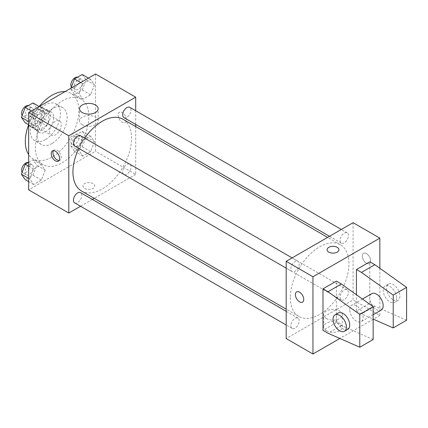 <?xml version="1.0" encoding="UTF-8"?>
<svg xmlns="http://www.w3.org/2000/svg" width="428" height="428" viewBox="0 0 428 428"><rect width="100%" height="100%" fill="white"/><g stroke="black" fill="none" stroke-linecap="round" stroke-linejoin="round"><path stroke-width="0.32" stroke-dasharray="2.14 1.6" d="M49.562 131.45A8.276 4.778 120 0 0 51.274 135.237A8.276 4.778 120 0 0 59.551 130.46A8.276 4.778 120 0 0 59.551 120.899A8.276 4.778 120 0 0 53.174 123.12A8.276 4.778 120 0 0 49.562 131.45M29.495 119.861A8.276 4.778 120 0 0 31.207 123.655A8.276 4.778 120 0 0 39.483 118.872A8.276 4.778 120 0 0 39.483 109.317A8.276 4.778 120 0 0 33.106 111.531A8.276 4.778 120 0 0 29.495 119.861M31.057 111.237L39.633 106.283A11.24 6.49 120 0 1 40.965 106.749A11.24 6.49 120 0 1 42.035 107.669L42.035 117.577A11.24 6.49 120 0 1 39.633 121.734L31.057 126.683A11.24 6.49 120 0 1 29.725 126.217A11.24 6.49 120 0 1 28.655 125.302L28.655 115.394A11.24 6.49 120 0 1 31.057 111.237L37.744 115.1L46.326 110.146L39.633 106.283M39.633 121.734L46.326 125.591L37.744 130.545L31.057 126.683M28.655 125.302L35.347 129.16L35.347 119.252L28.655 115.394M35.347 129.16A11.24 6.49 120 0 0 36.417 130.08A11.24 6.49 120 0 0 37.744 130.545M46.326 125.591A11.24 6.49 120 0 0 48.722 121.44L42.035 117.577M46.326 110.146A11.24 6.49 120 0 1 47.652 110.611A11.24 6.49 120 0 1 48.722 111.531L48.722 121.44M37.744 115.1A11.24 6.49 120 0 0 35.347 119.252M42.035 130A11.824 6.827 -60 0 1 36.123 130.588A11.824 6.827 -60 0 1 36.123 116.935A11.824 6.827 -60 0 1 47.947 110.103A11.824 6.827 -60 0 1 49.76 119.583A11.824 6.827 -60 0 1 42.035 130M45.379 131.931A11.824 6.827 120 0 0 53.104 121.509A11.824 6.827 120 0 0 51.29 112.034A11.824 6.827 120 0 0 42.179 115.207A11.824 6.827 120 0 0 37.017 127.105A11.824 6.827 120 0 0 39.467 132.519A11.824 6.827 120 0 0 45.379 131.931M48.722 111.531L42.035 107.669M45.379 139.656A21.288 12.289 -60 0 1 34.738 140.71A21.288 12.289 -60 0 1 34.738 116.132A21.288 12.289 -60 0 1 56.02 103.844A21.288 12.289 -60 0 1 59.283 120.899A21.288 12.289 -60 0 1 45.379 139.656M52.066 143.519A21.288 12.289 -60 0 1 41.425 144.573A21.288 12.289 -60 0 1 41.425 119.995A21.288 12.289 -60 0 1 62.713 107.706A21.288 12.289 -60 0 1 65.976 124.762A21.288 12.289 -60 0 1 52.066 143.519M65.024 91.624A37.841 21.849 -60 0 1 70.989 93.368A37.841 21.849 -60 0 1 76.789 123.692A37.841 21.849 -60 0 1 52.066 157.033A37.841 21.849 -60 0 1 33.149 158.911A37.841 21.849 -60 0 1 28.655 154.615M28.623 124.789A37.841 21.849 -60 0 1 39.173 106.513M62.103 162.827A37.841 21.849 120 0 0 86.825 129.486A37.841 21.849 120 0 0 81.02 99.162A37.841 21.849 120 0 0 51.863 109.301A37.841 21.849 120 0 0 35.347 147.382A37.841 21.849 120 0 0 43.18 164.705A37.841 21.849 120 0 0 62.103 162.827M94.444 141.684L90.581 151.64L82.855 156.097L78.993 150.603L82.855 140.651L90.581 136.19L94.444 141.684L90.581 151.64L82.855 156.097L78.993 150.603L82.855 140.651L90.581 136.19L94.444 141.684L86.082 136.858L82.219 146.809L74.493 151.271L70.631 145.777L74.493 135.82L82.219 131.364L86.082 136.858M94.444 84.835L90.581 94.791L82.855 99.248L78.993 93.753L82.855 83.802L90.581 79.341L94.444 84.835L90.581 94.791L82.855 99.248L78.993 93.753L82.855 83.802L90.581 79.341L94.444 84.835L86.082 80.009L82.219 89.96L74.493 94.422L70.631 88.928L70.904 88.232M95.551 74.001L95.551 151.245L28.655 189.861M45.208 170.109L41.35 180.065L33.625 184.522L29.762 179.027L33.625 169.076L41.35 164.614L45.208 170.109L41.35 180.065L33.625 184.522L29.762 179.027L33.625 169.076L41.35 164.614L45.208 170.109L36.851 165.283L32.988 175.234L25.263 179.696M45.208 113.26L41.35 123.216L33.625 127.672L29.762 122.178L33.625 112.227L41.35 107.765L45.208 113.26L41.35 123.216L33.625 127.672L29.762 122.178L33.625 112.227L41.35 107.765L45.208 113.26L36.851 108.434L32.988 118.385L25.263 122.847M135.687 126.57L135.687 174.415L95.551 151.245M135.687 174.415L94.251 198.335M92.362 199.427L80.539 206.253M84.68 188.416A5.912 3.413 0 0 0 91.121 189.155A5.912 3.413 0 0 0 94.77 186.003A5.912 3.413 0 0 0 88.858 182.585A5.912 3.413 0 0 0 82.946 186.003A5.912 3.413 0 0 0 84.68 188.416M81.518 190.99A41.436 23.925 120 0 0 122.954 167.064A41.436 23.925 120 0 0 122.954 119.219M84.691 138.142A41.436 23.925 120 0 0 78.779 148.388M135.687 110.74L135.687 124.393M123.901 117.588A5.912 3.413 120 0 0 129.812 114.174A5.912 3.413 120 0 0 129.812 107.348M122.676 171.73A5.912 3.413 120 0 0 123.901 174.437A5.912 3.413 120 0 0 129.812 171.023A5.912 3.413 120 0 0 129.812 164.197A5.912 3.413 120 0 0 125.254 165.78A5.912 3.413 120 0 0 122.676 171.73M74.665 202.861A5.912 3.413 120 0 0 80.576 199.448A5.912 3.413 120 0 0 80.576 192.621M80.576 135.772A5.912 3.413 -60 0 1 81.802 138.479A5.912 3.413 -60 0 1 79.223 144.429A5.912 3.413 -60 0 1 74.665 146.012M118.123 115.036A5.912 3.413 -120 0 0 120.707 120.985A5.912 3.413 -120 0 0 125.26 122.569A5.912 3.413 -120 0 0 125.26 115.742A5.912 3.413 -120 0 0 119.348 112.329A5.912 3.413 -120 0 0 118.123 115.036A5.912 3.413 -120 0 0 120.701 120.985A5.912 3.413 -120 0 0 125.26 122.569A5.912 3.413 -120 0 0 125.26 115.742A5.912 3.413 -120 0 0 119.348 112.329A5.912 3.413 -120 0 0 118.123 115.036M53.42 150.672A5.912 3.413 60 0 1 54.142 149.977A5.912 3.413 60 0 1 58.7 151.56A5.912 3.413 60 0 1 61.279 157.509A5.912 3.413 60 0 1 60.054 160.216A5.912 3.413 60 0 1 59.091 160.489M82.283 124.762A9.304 5.371 180 0 1 79.56 120.964A9.304 5.371 180 0 1 88.858 115.592A9.304 5.371 180 0 1 98.162 120.964A9.304 5.371 180 0 1 92.421 125.923A9.304 5.371 180 0 1 82.283 124.762M84.68 188.411A5.912 3.413 0 0 0 91.121 189.149A5.912 3.413 0 0 0 94.77 185.998A5.912 3.413 0 0 0 88.858 182.585A5.912 3.413 0 0 0 82.946 185.998A5.912 3.413 0 0 0 84.68 188.411M290.339 297.535A41.436 23.925 120 0 0 298.921 316.506A41.436 23.925 120 0 0 340.356 292.581A41.436 23.925 120 0 0 340.356 244.736A41.436 23.925 120 0 0 308.428 255.837A41.436 23.925 120 0 0 290.339 297.535M299.204 263.996A5.912 3.413 -60 0 1 296.625 269.945A5.912 3.413 -60 0 1 292.067 271.529A5.912 3.413 -60 0 1 292.067 264.702A5.912 3.413 -60 0 1 297.979 261.289A5.912 3.413 -60 0 1 299.204 263.996M340.073 297.246A5.912 3.413 120 0 0 341.298 299.953A5.912 3.413 120 0 0 347.21 296.54A5.912 3.413 120 0 0 347.21 289.713A5.912 3.413 120 0 0 342.657 291.297A5.912 3.413 120 0 0 340.073 297.246M290.842 325.671A5.912 3.413 120 0 0 292.067 328.378A5.912 3.413 120 0 0 297.979 324.964A5.912 3.413 120 0 0 297.979 318.138A5.912 3.413 120 0 0 293.421 319.721A5.912 3.413 120 0 0 290.842 325.671M340.073 240.397A5.912 3.413 120 0 0 341.298 243.104A5.912 3.413 120 0 0 347.21 239.691A5.912 3.413 120 0 0 347.21 232.864A5.912 3.413 120 0 0 342.657 234.448A5.912 3.413 120 0 0 340.073 240.397M353.084 222.688L353.084 299.932L286.193 338.548M326.441 330.764A9.304 5.371 0 0 0 336.579 331.925A9.304 5.371 0 0 0 342.32 326.965A9.304 5.371 0 0 0 333.016 321.594A9.304 5.371 0 0 0 323.718 326.965A9.304 5.371 0 0 0 326.441 330.764M379.845 268.27L379.845 315.377L353.084 299.932M379.845 315.377L373.302 319.154M373.152 319.24L339.859 338.462M326.441 318.555A9.304 5.371 180 0 1 323.718 314.762A9.304 5.371 180 0 1 333.016 309.39A9.304 5.371 180 0 1 342.32 314.762A9.304 5.371 180 0 1 336.579 319.721A9.304 5.371 180 0 1 326.441 318.555M366.464 253.585A5.912 3.413 -120 0 0 363.506 253.29A5.912 3.413 -120 0 0 363.506 260.117A5.912 3.413 -120 0 0 369.423 263.53A5.912 3.413 -120 0 0 370.327 258.796A5.912 3.413 -120 0 0 366.464 253.585A5.912 3.413 60 0 1 370.322 258.796A5.912 3.413 60 0 1 369.418 263.536A5.912 3.413 60 0 1 363.506 260.122A5.912 3.413 60 0 1 363.506 253.29A5.912 3.413 60 0 1 366.464 253.585M327.104 249.722L327.104 249.727A5.912 3.413 0 0 0 330.753 252.878A5.912 3.413 0 0 0 337.2 252.14A5.912 3.413 0 0 0 338.928 249.727L338.928 249.722M302.526 302.152L302.532 302.152A5.912 3.413 -120 0 0 302.532 295.325A5.912 3.413 -120 0 0 296.62 291.912A5.912 3.413 -120 0 0 296.615 291.912L296.62 291.912M373.152 339.516L341.378 325.515L336.365 322.621L336.365 281.1M336.365 322.621L322.985 330.341M406.6 320.208L374.826 306.207L369.808 303.308L356.433 311.033L356.433 294.748M369.808 303.308L369.808 261.792M371.766 293.667A9.459 5.462 -120 0 0 369.808 298A9.459 5.462 -120 0 0 373.938 307.518A9.459 5.462 -120 0 0 381.23 310.054M356.433 311.033L361.446 313.933L373.152 319.09M349.74 309.583A9.459 5.462 60 0 1 351.698 305.255A9.459 5.462 60 0 1 358.99 307.791A9.459 5.462 60 0 1 363.121 317.309A9.459 5.462 60 0 1 361.162 321.642A9.459 5.462 60 0 1 353.87 319.106A9.459 5.462 60 0 1 349.74 309.583M347.782 329.362A9.459 5.462 60 0 1 343.053 328.897A9.459 5.462 60 0 1 336.873 320.561A9.459 5.462 60 0 1 338.323 312.98M396.569 298A9.459 5.462 60 0 1 394.605 302.329A9.459 5.462 60 0 1 389.876 301.863A9.459 5.462 60 0 1 383.697 293.522A9.459 5.462 60 0 1 385.147 285.947A9.459 5.462 60 0 1 392.439 288.477A9.459 5.462 60 0 1 396.569 298M393.22 299.932A9.459 5.462 -120 0 0 397.949 300.397A9.459 5.462 -120 0 0 397.949 289.472A9.459 5.462 -120 0 0 388.49 284.015A9.459 5.462 -120 0 0 387.04 291.591A9.459 5.462 -120 0 0 393.22 299.932M374.826 306.207L361.446 313.933M341.378 325.515L328.003 333.241M32.988 102.939L36.851 108.434M24.942 115.303A5.912 3.413 120 0 0 26.167 118.01A5.912 3.413 120 0 0 32.079 114.597A5.912 3.413 120 0 0 32.079 107.77A5.912 3.413 120 0 0 27.526 109.354A5.912 3.413 120 0 0 24.942 115.303M41.35 123.216L32.988 118.385M33.625 127.672L28.655 124.805M29.762 122.178L28.655 121.541M33.625 112.227L31.485 110.991M41.35 107.765L39.205 106.529M22.144 115.442A5.912 3.413 120 0 0 22.823 116.079A5.912 3.413 120 0 0 28.735 112.666A5.912 3.413 120 0 0 28.735 105.839A5.912 3.413 120 0 0 28.285 105.652M82.219 74.515L86.082 80.009M74.178 86.879A5.912 3.413 120 0 0 75.403 89.586A5.912 3.413 120 0 0 81.315 86.172A5.912 3.413 120 0 0 81.315 79.346A5.912 3.413 120 0 0 76.756 80.929A5.912 3.413 120 0 0 74.178 86.879M90.581 94.791L82.219 89.96M82.855 99.248L74.493 94.422M78.993 93.753L70.631 88.928M82.855 83.802L80.715 82.567M90.581 79.341L88.441 78.105M71.374 87.018A5.912 3.413 120 0 0 72.054 87.654A5.912 3.413 120 0 0 77.971 84.241A5.912 3.413 120 0 0 77.971 77.415A5.912 3.413 120 0 0 77.522 77.227M28.655 162.287L32.988 159.788L36.851 165.283M24.942 172.158A5.912 3.413 120 0 0 26.167 174.865A5.912 3.413 120 0 0 32.079 171.446A5.912 3.413 120 0 0 32.079 164.62A5.912 3.413 120 0 0 27.526 166.203A5.912 3.413 120 0 0 24.942 172.158M41.35 180.065L32.988 175.234M33.625 184.522L28.655 181.654M29.762 179.027L28.655 178.39M33.625 169.076L28.655 166.208M41.35 164.614L32.988 159.788M22.144 172.291A5.912 3.413 120 0 0 22.823 172.933A5.912 3.413 120 0 0 28.735 169.52A5.912 3.413 120 0 0 28.735 162.688A5.912 3.413 120 0 0 28.285 162.501M74.178 143.733A5.912 3.413 120 0 0 75.403 146.44A5.912 3.413 120 0 0 81.315 143.022A5.912 3.413 120 0 0 81.315 136.195A5.912 3.413 120 0 0 76.756 137.779A5.912 3.413 120 0 0 74.178 143.733M90.581 151.64L82.219 146.809M82.855 156.097L74.493 151.271M78.993 150.603L70.631 145.777M82.855 140.651L74.493 135.82M90.581 136.19L82.219 131.364M70.834 141.802A5.912 3.413 120 0 0 72.054 144.509A5.912 3.413 120 0 0 77.971 141.096A5.912 3.413 120 0 0 77.971 134.264A5.912 3.413 120 0 0 73.413 135.847A5.912 3.413 120 0 0 70.834 141.802M31.207 123.655L51.274 135.237M39.483 109.317L59.551 120.899M51.29 112.034L47.947 110.103M39.467 132.519L36.123 130.588M47.652 110.611L40.965 106.749M36.417 130.08L29.725 126.217M62.713 107.706L56.02 103.844M41.425 144.573L34.738 140.71M81.02 99.162L70.989 93.368M43.18 164.705L33.149 158.911M54.142 149.977L52.457 150.95M60.054 160.216L58.368 161.19M98.162 120.964L98.162 108.76M79.56 120.964L79.56 108.76M340.356 244.736L327.629 237.385M298.921 316.506L286.193 309.155M286.193 268.137L292.067 271.529M292.105 257.897L297.979 261.289M347.21 289.713L129.812 164.197M341.298 299.953L123.901 174.437M297.979 318.138L286.193 311.333M292.067 328.378L286.193 324.986M347.21 232.864L341.341 229.472M341.298 243.104L329.512 236.299M342.32 326.965L342.32 314.762M323.718 326.965L323.718 314.762M362.452 299.049L351.698 305.255M373.152 314.714L361.162 321.642M388.49 284.015L385.147 285.947M397.949 300.397L394.605 302.329M32.079 107.77L28.735 105.839M26.167 118.01L22.823 116.079M81.315 79.346L77.971 77.415M75.403 89.586L72.054 87.654M32.079 164.62L28.735 162.688M26.167 174.865L22.823 172.933M81.315 136.195L77.971 134.264M75.403 146.44L72.054 144.509"/><path stroke-width="0.64" d="M28.655 154.615A37.841 21.849 -60 0 1 28.623 124.789M39.173 106.513A37.841 21.849 -60 0 1 65.024 91.624M80.539 206.253L68.79 213.037L28.655 189.861L28.655 112.623L95.551 74.001L135.687 97.172L135.687 110.74M94.251 198.335L92.362 199.427M78.779 148.388A41.436 23.925 120 0 0 72.937 172.019A41.436 23.925 120 0 0 81.518 190.99L286.193 309.155M327.629 237.385L122.954 119.219A41.436 23.925 120 0 0 84.691 138.142M135.687 124.393L135.687 126.57M68.79 213.037L68.79 135.794L135.687 97.172M341.341 229.472L129.812 107.348A5.912 3.413 120 0 0 125.254 108.931A5.912 3.413 120 0 0 122.676 114.881A5.912 3.413 120 0 0 123.901 117.588L329.512 236.299M286.193 311.333L80.576 192.621A5.912 3.413 120 0 0 76.023 194.205A5.912 3.413 120 0 0 73.439 200.154A5.912 3.413 120 0 0 74.665 202.861L286.193 324.986M286.193 268.137L74.665 146.012A5.912 3.413 -60 0 1 74.665 139.186A5.912 3.413 -60 0 1 80.576 135.772L292.105 257.897M68.79 135.794L28.655 112.623M82.283 112.559A9.304 5.371 180 0 1 79.56 108.76A9.304 5.371 180 0 1 88.858 103.389A9.304 5.371 180 0 1 98.162 108.76A9.304 5.371 180 0 1 92.421 113.72A9.304 5.371 180 0 1 82.283 112.559M59.594 158.483A5.912 3.413 60 0 1 58.368 161.19A5.912 3.413 60 0 1 52.457 157.777A5.912 3.413 60 0 1 52.457 150.95A5.912 3.413 60 0 1 57.015 152.534A5.912 3.413 60 0 1 59.594 158.483M59.091 160.489A5.912 3.413 60 0 1 54.142 156.803A5.912 3.413 60 0 1 53.42 150.672M339.859 338.462L312.948 353.999L286.193 338.548L286.193 261.31L353.084 222.688L379.845 238.139L379.845 268.27M337.2 252.135A5.912 3.413 180 0 1 330.753 252.878A5.912 3.413 180 0 1 327.104 249.722A5.912 3.413 180 0 1 333.016 246.309A5.912 3.413 180 0 1 338.928 249.722A5.912 3.413 180 0 1 337.2 252.135M312.948 353.999L312.948 276.755L286.193 261.31M312.948 276.755L379.845 238.139M338.928 249.727A5.912 3.413 0 0 0 333.016 246.314A5.912 3.413 0 0 0 327.104 249.727M296.615 291.912A5.912 3.413 -120 0 0 295.711 296.647A5.912 3.413 -120 0 0 299.573 301.858A5.912 3.413 60 0 1 295.711 296.647A5.912 3.413 60 0 1 296.615 291.912A5.912 3.413 60 0 1 302.526 295.325A5.912 3.413 60 0 1 302.526 302.152A5.912 3.413 60 0 1 299.573 301.858A5.912 3.413 -120 0 0 302.532 302.152M322.985 330.341L322.985 288.825L328.003 291.725L359.777 314.414L359.777 347.242L328.003 333.241L322.985 330.341M359.777 347.242L373.152 339.516L373.152 306.689L341.378 283.999L336.365 281.1L322.985 288.825M356.433 294.748L356.433 269.517L369.808 261.792L374.826 264.691L406.6 287.381L406.6 320.208L393.22 327.928L393.22 295.101L361.446 272.411L356.433 269.517M373.152 314.714L381.23 310.054A9.459 5.462 -120 0 0 381.23 299.129A9.459 5.462 -120 0 0 371.766 293.667L362.452 299.049M373.152 319.09L393.22 327.928M334.98 314.912L338.323 312.98A9.459 5.462 60 0 1 347.782 318.443A9.459 5.462 60 0 1 347.782 329.362L344.438 331.293A9.459 5.462 60 0 1 339.709 330.828A9.459 5.462 60 0 1 333.53 322.487A9.459 5.462 60 0 1 334.98 314.912A9.459 5.462 60 0 1 344.438 320.369A9.459 5.462 60 0 1 344.438 331.293M406.6 287.381L393.22 295.101M373.152 306.689L359.777 314.414M374.826 264.691L361.446 272.411M341.378 283.999L328.003 291.725M28.655 124.805L25.263 122.847L21.4 117.352L25.263 107.396L32.988 102.939L39.205 106.529M28.655 121.541L21.4 117.352M31.485 110.991L25.263 107.396M28.285 105.652A5.912 3.413 120 0 0 23.909 107.722A5.912 3.413 120 0 0 21.598 113.377A5.912 3.413 120 0 0 22.144 115.442M70.904 88.232L74.493 78.971L82.219 74.515L88.441 78.105M80.715 82.567L74.493 78.971M77.522 77.227A5.912 3.413 120 0 0 73.145 79.298A5.912 3.413 120 0 0 70.834 84.953A5.912 3.413 120 0 0 71.374 87.018M28.655 181.654L25.263 179.696L21.4 174.201L25.263 164.245L28.655 162.287M28.655 178.39L21.4 174.201M28.655 166.208L25.263 164.245M28.285 162.501A5.912 3.413 120 0 0 23.909 164.571A5.912 3.413 120 0 0 21.598 170.226A5.912 3.413 120 0 0 22.144 172.291"/></g></svg>
